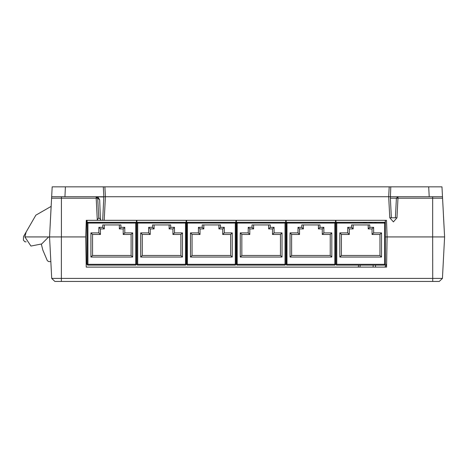 <?xml version="1.0" encoding="UTF-8"?>
<svg xmlns="http://www.w3.org/2000/svg" width="468" height="468" viewBox="0 0 468 468"><rect width="100%" height="100%" fill="white"/><g stroke="black" fill="none" stroke-linecap="round" stroke-linejoin="round"><path stroke-width="0.7" d="M49.526 236.931L61.384 236.931L61.384 278.425L51.708 278.425L49.526 236.931L51.129 206.376L35.872 215.186L26.167 231.993L24.845 236.931L49.526 236.931L52.153 186.849L104.908 186.849L103.329 186.849L103.849 196.73L102.65 220.311L96.97 220.311L98.73 217.831L97.707 198.227L96.934 196.952L96.127 196.73L97.947 196.952L99.678 199.818L100.45 220.311M390.347 198.227L391.377 217.796L395.39 217.796L396.414 198.227L390.347 198.227L390.786 186.849L441.967 186.849L444.594 236.931L442.482 196.73L444.594 236.931L443.512 216.321L444.594 236.931L442.424 278.425L439.271 281.42L54.867 281.42L61.384 281.42L61.384 278.425L442.424 278.425L439.271 281.42L442.424 278.425M51.544 198.42L51.632 196.73L442.482 196.73M385.38 236.931L432.689 236.931L432.689 198.227L397.993 198.227L396.963 217.796L393.395 221.914L389.797 217.796L388.692 196.73L389.212 186.849L104.908 186.849L105.429 196.73L104.188 220.311L386.515 220.311L387.1 236.931L444.6 236.931M108.699 186.849L69.194 186.849M186.428 220.311L186.428 264.303L187.463 265.093L186.662 264.303L187.463 264.303L187.223 265.099L186.434 264.303L186.633 220.311M235.264 264.303L235.264 265.093L187.463 265.093L235.264 265.099L236.065 264.303L235.264 264.303L235.264 223.06L236.053 223.06L236.065 264.303L236.065 223.06L235.264 222.271L235.264 223.06L187.463 223.06L187.463 264.303L235.264 264.303M235.936 220.311L235.936 222.271L187.463 222.271L186.662 223.06L186.673 264.303L186.673 223.06L187.463 223.06L187.463 222.271L186.633 222.271M86.89 264.303L87.118 223.06L87.92 223.06L87.92 222.271L87.13 223.06L87.13 264.303L87.92 265.093L87.118 264.303L87.92 264.303L87.68 265.099L86.89 264.303L87.089 220.311M136.393 220.311L136.393 222.271L135.72 222.271L135.72 223.06L87.92 223.06L87.92 264.303L135.72 264.303L135.72 265.093L136.51 264.303L135.72 265.093L87.92 265.093L135.72 265.099L136.521 264.303L135.72 264.303L135.72 223.06L136.51 223.06L136.51 264.303L136.521 220.311M136.656 220.311L136.656 264.303L137.691 265.093L136.89 264.303L137.691 264.303L137.452 265.099L136.662 264.303L136.861 220.311M186.165 220.311L186.165 222.271L185.492 222.271L185.492 223.06L137.691 223.06L137.691 222.271L136.89 223.06L136.902 264.303L136.902 223.06L137.691 223.06L137.691 264.303L185.492 264.303L185.492 265.093L137.691 265.093L185.492 265.099L186.293 264.303L185.492 264.303L185.492 223.06L186.282 223.06L186.282 264.303L186.293 220.311M236.2 220.311L236.2 264.303L236.439 223.06L237.235 223.06L237.235 222.271L236.445 223.06L236.445 264.303L237.235 265.093L236.439 264.303L237.235 264.303L236.995 265.099L236.205 264.303L236.404 220.311M285.708 220.311L285.708 222.271L285.035 222.271L285.035 223.06L237.235 223.06L237.235 264.303L285.035 264.303L285.035 265.093L237.235 265.093L285.035 265.099L285.837 264.303L285.035 264.303L285.035 223.06L285.825 223.06L285.825 264.303L285.837 220.311M285.971 220.311L285.971 264.303L287.007 265.093L286.211 264.303L287.007 264.303L286.767 265.099L285.977 264.303L286.176 220.311M334.807 264.303L334.807 265.093L287.007 265.093L334.807 265.099L335.609 264.303L334.807 264.303L334.807 223.06L335.597 223.06L335.609 264.303L335.609 223.06L334.807 222.271L334.807 223.06L287.007 223.06L287.007 264.303L334.807 264.303M335.48 220.311L335.48 222.271L287.007 222.271L286.211 223.06L286.217 264.303L286.217 223.06L287.007 223.06L287.007 222.271L286.176 222.271M335.749 264.303L336.779 265.093L335.983 264.303L336.779 264.303L336.539 265.099L335.749 264.303L335.948 220.311M384.579 264.303L384.579 265.093L336.779 265.093L384.579 265.099L385.38 264.303L384.579 264.303L384.579 223.06L385.375 223.06L385.375 264.303L385.38 223.06L384.579 222.271L384.579 223.06L336.779 223.06L336.779 264.303L384.579 264.303M335.983 222.271L335.983 223.06L336.779 222.271L335.983 223.06L335.989 264.303L335.989 223.06L336.779 223.06L336.779 222.271L384.579 222.271L385.375 223.06L385.38 220.311M97.268 220.018L96.127 196.73L103.837 196.952M397.993 196.73L397.993 198.227L396.414 198.227L397.911 196.73M386.597 265.929L385.287 265.929L385.246 267.105M432.689 236.931L432.748 281.42M24.845 236.931L30.941 246.057L41.705 243.916L48.69 236.931M187.352 265.093L186.428 264.303M202.258 227.325L202.258 224.956L220.469 224.956L220.469 227.325L224.301 227.325L224.301 232.894L232.245 232.894L232.245 257.031L190.482 257.031L190.482 232.894L198.426 232.894L198.426 227.325L202.258 227.325L203.837 228.905L200.006 228.905L200.006 234.474L192.067 234.474L192.067 255.452L230.665 255.452L230.665 234.474L222.721 234.474L222.721 228.905L218.889 228.905L218.889 224.956M203.837 224.956L203.837 228.905M200.006 228.905L198.426 227.325M200.006 234.474L198.426 232.894M192.067 234.474L190.482 232.894M192.067 255.452L190.482 257.031M230.665 255.452L232.245 257.031M230.665 234.474L232.245 232.894M222.721 234.474L224.301 232.894M222.721 228.905L224.301 227.325M218.889 228.905L220.469 227.325M187.463 222.271L186.662 223.06L186.662 222.271M236.065 220.311L236.065 223.06M235.264 265.093L236.053 264.303M186.662 264.303L187.463 265.099L186.673 264.303M136.51 223.06L135.72 222.271L87.089 222.271M87.808 265.093L86.884 264.303L86.89 222.271M86.884 222.271L86.884 220.311M102.714 227.325L102.714 224.956L120.925 224.956L120.925 227.325L124.757 227.325L124.757 232.894L132.701 232.894L132.701 257.031L90.938 257.031L90.938 232.894L98.883 232.894L98.883 227.325L102.714 227.325L104.294 228.905L100.462 228.905L100.462 234.474L92.524 234.474L92.524 255.452L131.116 255.452L131.116 234.474L123.178 234.474L123.178 228.905L119.346 228.905L119.346 224.956M104.294 224.956L104.294 228.905M100.462 228.905L98.883 227.325M100.462 234.474L98.883 232.894M92.524 234.474L90.938 232.894M92.524 255.452L90.938 257.031M131.116 255.452L132.701 257.031M131.116 234.474L132.701 232.894M123.178 234.474L124.757 232.894M123.178 228.905L124.757 227.325M119.346 228.905L120.925 227.325M87.118 223.06L87.118 222.271M87.118 264.303L87.92 265.099M186.282 223.06L185.492 222.271L136.861 222.271M137.58 265.093L136.656 264.303M152.486 227.325L152.486 224.956L170.697 224.956L170.697 227.325L174.529 227.325L174.529 232.894L182.473 232.894L182.473 257.031L140.71 257.031L140.71 232.894L148.654 232.894L148.654 227.325L152.486 227.325L154.066 228.905L150.234 228.905L150.234 234.474L142.295 234.474L142.295 255.452L180.894 255.452L180.894 234.474L172.949 234.474L172.949 228.905L169.118 228.905L169.118 224.956M154.066 224.956L154.066 228.905M150.234 228.905L148.654 227.325M150.234 234.474L148.654 232.894M142.295 234.474L140.71 232.894M142.295 255.452L140.71 257.031M180.894 255.452L182.473 257.031M180.894 234.474L182.473 232.894M172.949 234.474L174.529 232.894M172.949 228.905L174.529 227.325M169.118 228.905L170.697 227.325M137.691 222.271L136.89 223.06L136.89 222.271M185.492 265.093L186.282 264.303M136.89 264.303L137.691 265.099L136.902 264.303M285.825 223.06L285.035 222.271L236.404 222.271M237.124 265.093L236.2 264.303M252.03 227.325L252.03 224.956L270.241 224.956L270.241 227.325L274.072 227.325L274.072 232.894L282.017 232.894L282.017 257.031L240.259 257.031L240.259 232.894L248.198 232.894L248.198 227.325L252.03 227.325L253.609 228.905L249.777 228.905L249.777 234.474L241.839 234.474L241.839 255.452L280.437 255.452L280.437 234.474L272.493 234.474L272.493 228.905L268.661 228.905L268.661 224.956M253.609 224.956L253.609 228.905M249.777 228.905L248.198 227.325M249.777 234.474L248.198 232.894M241.839 234.474L240.259 232.894M241.839 255.452L240.259 257.031M280.437 255.452L282.017 257.031M280.437 234.474L282.017 232.894M272.493 234.474L274.072 232.894M272.493 228.905L274.072 227.325M268.661 228.905L270.241 227.325M236.439 223.06L236.439 222.271M285.035 265.093L285.825 264.303M236.439 264.303L237.235 265.099L236.445 264.303M286.896 265.093L285.971 264.303M301.801 227.325L301.801 224.956L320.013 224.956L320.013 227.325L323.844 227.325L323.844 232.894L331.789 232.894L331.789 257.031L290.031 257.031L290.031 232.894L297.97 232.894L297.97 227.325L301.801 227.325L303.381 228.905L299.549 228.905L299.549 234.474L291.611 234.474L291.611 255.452L330.209 255.452L330.209 234.474L322.265 234.474L322.265 228.905L318.433 228.905L318.433 224.956M303.381 224.956L303.381 228.905M299.549 228.905L297.97 227.325M299.549 234.474L297.97 232.894M291.611 234.474L290.031 232.894M291.611 255.452L290.031 257.031M330.209 255.452L331.789 257.031M330.209 234.474L331.789 232.894M322.265 234.474L323.844 232.894M322.265 228.905L323.844 227.325M318.433 228.905L320.013 227.325M287.007 222.271L286.211 223.06L286.211 222.271M335.609 220.311L335.609 223.06M334.807 265.093L335.597 264.303M286.211 264.303L287.007 265.099L286.217 264.303M385.252 220.311L385.252 222.271L335.948 222.271M336.667 265.093L335.743 264.303L335.749 222.271M335.743 222.271L335.743 220.311M351.573 227.325L351.573 224.956L369.784 224.956L369.784 227.325L373.616 227.325L373.616 232.894L381.56 232.894L381.56 257.031L339.803 257.031L339.803 232.894L347.742 232.894L347.742 227.325L351.573 227.325L353.153 228.905L349.321 228.905L349.321 234.474L341.383 234.474L341.383 255.452L379.981 255.452L379.981 234.474L372.037 234.474L372.037 228.905L368.205 228.905L368.205 224.956M353.153 224.956L353.153 228.905M349.321 228.905L347.742 227.325M349.321 234.474L347.742 232.894M341.383 234.474L339.803 232.894M341.383 255.452L339.803 257.031M379.981 255.452L381.56 257.031M379.981 234.474L381.56 232.894M372.037 234.474L373.616 232.894M372.037 228.905L373.616 227.325M368.205 228.905L369.784 227.325M384.579 265.093L385.375 264.303M335.983 264.303L336.779 265.099L335.989 264.303M370.451 223.06L372.218 222.399M374.745 222.399L376.512 223.06M364.917 223.06L366.684 222.399M369.211 222.399L370.714 222.92M363.338 223.06L365.104 222.399M362.946 223.06L364.712 222.399M96.97 220.311L86.27 220.311L85.685 236.931L61.384 236.931L85.697 236.931L86.223 267.105L358.201 267.105L358.74 265.099L358.201 267.105M35.872 215.186L23.529 236.545L23.4 240.16L24.927 241.792L26.144 241.833L24.927 241.792M389.212 186.849L390.786 186.849M104.188 220.311L102.65 220.311M442.564 198.227L432.689 198.227L432.689 196.73M99.678 199.818L96.127 196.73L97.707 198.227L51.556 198.227M391.377 217.796L389.797 217.796M395.39 217.796L396.963 217.796M98.73 217.831L100.708 219.422M386.638 263.87L385.287 265.929M47.338 260.664L42.828 250.047L47.338 260.664L42.828 250.047L47.338 260.664L48.789 261.624L50.831 261.624L48.789 261.624M41.354 244.249L42.828 250.047M86.223 267.105L386.58 267.105L387.106 236.931M375.541 265.099L375.476 267.105M23.529 236.545L23.4 240.16M51.708 278.425L54.867 281.42L51.708 278.425M236.428 222.885L236.428 229.115M186.662 222.885L186.662 229.115M237.235 222.271L236.445 223.06M97.408 220.311L97.391 220.018M61.425 196.73L61.425 236.931M429.203 196.73L428.7 186.849M64.917 196.73L65.421 186.849M360.366 265.099L359.834 267.105M373.131 267.105L373.195 265.099"/></g></svg>
